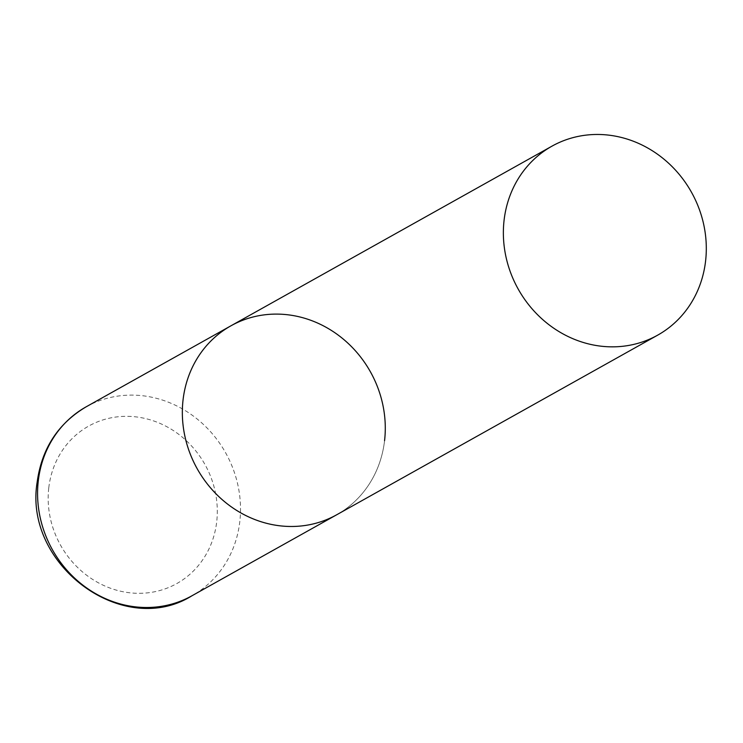 <?xml version="1.0" encoding="UTF-8"?>
<svg xmlns="http://www.w3.org/2000/svg" width="743" height="743" viewBox="0 0 743 743"><rect width="100%" height="100%" fill="white"/><g stroke="black" fill="none" stroke-linecap="round" stroke-linejoin="round"><path stroke-width="0.56" stroke-dasharray="3.71 2.79" d="M384.568 440.683A108.274 99.246 -119.2 0 1 336.681 514.778A108.274 99.246 60.8 0 0 382.961 405.437A108.274 99.246 60.8 0 0 295.872 316.072A108.274 99.246 60.8 0 0 230.943 325.805M86.169 406.811A108.274 99.246 -119.2 0 1 193.877 416.451A108.274 99.246 -119.2 0 1 239.794 521.697A108.274 99.246 -119.2 0 1 191.917 595.793M48.778 487.826A90.228 82.705 -119.2 0 1 142.795 417.975A90.228 82.705 -119.2 0 1 216.705 521.818A90.228 82.705 -119.2 0 1 122.697 591.669A90.228 82.705 -119.2 0 1 48.778 487.826"/><path stroke-width="1.11" d="M657.704 335.139A108.274 99.246 60.8 0 0 703.983 225.798A108.274 99.246 60.8 0 0 616.885 136.443A108.274 99.246 60.8 0 0 551.956 146.167A108.274 99.246 60.8 0 0 505.686 255.508A108.274 99.246 60.8 0 0 592.775 344.873A108.274 99.246 60.8 0 0 657.704 335.139L191.917 595.793A108.274 99.246 -119.2 0 1 84.2 586.153A108.274 99.246 -119.2 0 1 38.283 480.907A108.274 99.246 -119.2 0 1 86.169 406.811L230.943 325.805A108.274 99.246 60.8 0 0 184.663 435.147A108.274 99.246 60.8 0 0 271.752 524.502A108.274 99.246 60.8 0 0 336.681 514.778A108.274 99.246 -119.2 0 1 228.974 505.147A108.274 99.246 -119.2 0 1 183.057 399.892A108.274 99.246 -119.2 0 1 230.943 325.805A108.274 99.246 -119.2 0 1 338.65 335.437A108.274 99.246 -119.2 0 1 384.568 440.683M86.169 406.811C58.075 423.501 41.729 448.642 37.15 482.235C23.451 564.782 122.948 638.934 191.917 595.793M230.943 325.805L551.956 146.167"/></g></svg>

